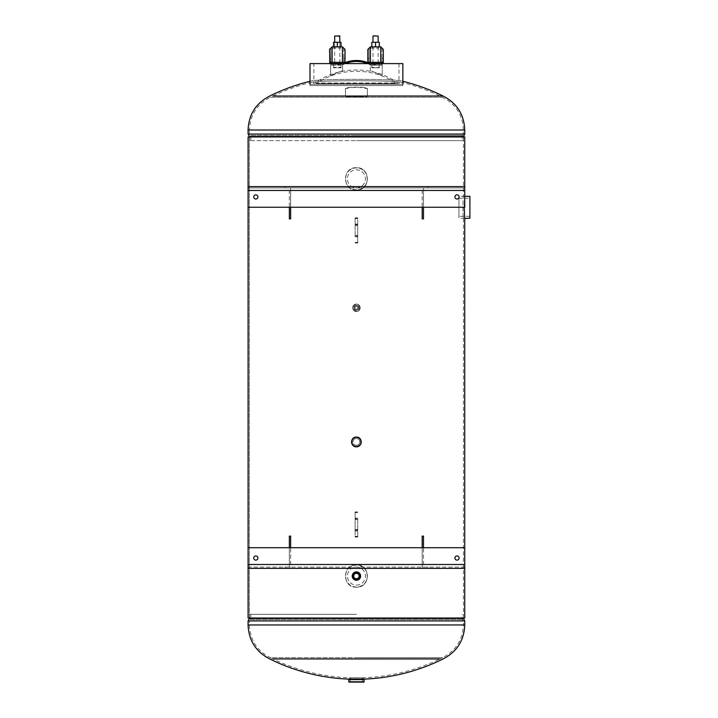 <?xml version="1.0" encoding="UTF-8"?>
<svg xmlns="http://www.w3.org/2000/svg" width="718" height="718" viewBox="0 0 718 718"><rect width="100%" height="100%" fill="white"/><g stroke="black" fill="none" stroke-linecap="round" stroke-linejoin="round"><path stroke-width="0.54" stroke-dasharray="3.59 2.69" d="M356.424 572.363C351.64 574.831 351.64 577.299 356.424 579.776C361.253 577.308 361.253 574.831 356.424 572.363L356.424 572.363C351.587 574.84 351.587 577.308 356.424 579.776C361.208 577.308 361.208 574.84 356.424 572.363A3.698 3.698 0 0 1 360.122 576.069A3.698 3.698 0 0 1 356.424 579.767A3.698 3.698 0 0 1 352.717 576.069A3.698 3.698 0 0 1 356.424 572.372M356.424 446.452C350.59 446.731 350.599 437.145 356.424 437.433C362.303 437.118 362.312 446.758 356.424 446.452L356.424 446.452C350.528 446.758 350.546 437.118 356.424 437.433C362.24 437.145 362.249 446.731 356.424 446.452M356.424 310.391C353.094 308.677 353.094 306.954 356.424 305.24C359.781 306.954 359.781 308.677 356.424 310.391L356.424 310.391C353.059 308.677 353.059 306.954 356.424 305.24C359.745 306.954 359.745 308.668 356.424 310.391M356.424 587.189C342.046 587.871 342.091 564.249 356.424 564.949C370.919 564.186 370.919 587.943 356.424 587.189L356.424 587.189C341.894 587.943 341.939 564.177 356.424 564.949C370.766 564.258 370.775 587.871 356.424 587.189M356.424 189.974C342.046 190.647 342.091 167.034 356.424 167.725C370.919 166.962 370.919 190.728 356.424 189.974L356.424 189.974C341.894 190.728 341.939 166.962 356.424 167.725C370.766 167.043 370.775 190.656 356.424 189.974M463.46 136.958L249.379 136.958L249.379 618.01L248.087 618.01L463.46 618.01L249.379 618.01L249.379 136.958L463.46 136.958L463.46 196.149C462.832 195.467 462.832 219.08 463.46 218.398C462.832 219.071 462.832 195.458 463.46 196.149L464.752 196.149L464.169 207.242M463.46 618.01L463.46 218.398L464.752 218.398C464.115 219.152 464.115 195.386 464.752 196.149L464.752 186.608L464.752 187.901L464.752 186.608L427.856 186.608L427.856 187.901L464.752 187.901L464.752 207.242L248.087 207.242L248.087 186.608L248.087 187.901L248.087 186.608L427.856 186.608M248.087 136.958L464.752 136.958M464.752 547.717L464.752 568.36L248.087 568.36L248.087 547.717L464.752 547.717L464.752 568.36L464.752 567.067L248.087 567.067L248.087 568.36L248.087 547.717L248.087 564.492L464.752 564.492M248.087 618.01L464.752 618.01M464.752 190.476L248.087 190.476L248.087 207.242L248.087 186.608M248.087 130.003L249.451 130.003C250.07 115.033 257.035 104.119 270.345 97.253L442.494 97.253L270.345 97.253A193.636 193.636 0 0 1 310.149 82.678C313.595 80.12 399.199 80.111 402.69 82.678C399.262 80.12 313.667 80.111 310.149 82.678L310.149 81.269C313.649 78.729 399.217 78.729 402.69 81.269A195 195 0 0 1 402.852 81.305M462.024 140.638L249.541 140.638L462.024 140.638L462.024 136.797L356.424 136.797L462.024 136.797L462.706 135.433L356.424 135.433L462.706 135.433L463.388 134.06L356.424 134.06L463.388 134.06L463.388 130.003L356.424 130.003L463.388 130.003C462.769 115.033 455.804 104.119 442.494 97.253A193.636 193.636 0 0 0 402.69 82.678L402.69 81.269C399.217 78.729 313.685 78.72 310.149 81.269A195 195 0 0 0 309.996 81.305M272.876 96.015L439.963 96.015M356.424 140.638L463.298 140.638L356.424 140.638M439.963 658.953L272.876 658.953M348.76 679.12L364.08 679.12A195 195 0 0 1 351.084 679.192M356.424 614.33L249.541 614.33L356.424 614.33M248.087 620.908L356.424 620.908L249.451 620.908L249.451 624.965L356.424 624.965L249.451 624.965C250.07 639.935 257.035 650.849 270.345 657.715L356.424 657.715L270.345 657.715A193.636 193.636 0 0 0 442.494 657.715L356.424 657.715L442.494 657.715C455.804 650.849 462.769 639.935 463.388 624.965L248.087 624.965M350.294 677.828L362.545 677.828L350.294 677.828L350.294 682.1L362.545 682.1L350.294 682.1M362.545 677.828L362.545 682.1M363.039 677.828L349.648 677.98L363.191 677.98L363.344 679.12L349.495 679.12L363.191 678.968L349.648 678.968L349.801 677.828L363.039 677.828L349.801 677.828M349.495 679.12L363.344 679.12M469.913 198.24L469.913 216.297L469.913 198.24L458.955 198.24L458.955 216.297L458.955 198.24M469.913 216.297L458.955 216.297M469.913 218.236L469.913 196.31M464.734 218.236L458.955 218.236L458.955 196.31L458.955 218.236M464.752 196.31L458.955 196.31M356.424 585.098A9.029 9.029 0 0 0 365.444 576.069A9.029 9.029 0 0 0 356.424 567.04A9.029 9.029 0 0 0 347.395 576.069A9.029 9.029 0 0 0 356.424 585.098A9.029 9.029 0 0 0 365.444 576.069A9.029 9.029 0 0 0 356.424 567.04A9.029 9.029 0 0 0 347.395 576.069A9.029 9.029 0 0 0 356.424 585.098M356.424 587.028A10.958 10.958 0 0 1 345.457 576.069A10.958 10.958 0 0 1 356.424 565.102A10.958 10.958 0 0 1 367.383 576.069A10.958 10.958 0 0 1 356.424 587.028A10.958 10.958 0 0 1 345.457 576.069A10.958 10.958 0 0 1 356.424 565.102A10.958 10.958 0 0 1 367.383 576.069A10.958 10.958 0 0 1 356.424 587.028M356.424 573.359A2.71 2.71 0 0 0 353.714 576.069A2.71 2.71 0 0 0 356.424 578.78A2.71 2.71 0 0 0 359.126 576.069A2.71 2.71 0 0 0 356.424 573.359M356.424 572.524A3.545 3.545 0 0 1 359.969 576.069A3.545 3.545 0 0 1 356.424 579.614A3.545 3.545 0 0 1 352.87 576.069A3.545 3.545 0 0 1 356.424 572.524A3.545 3.545 0 0 1 359.969 576.069A3.545 3.545 0 0 1 356.424 579.614A3.545 3.545 0 0 1 352.87 576.069A3.545 3.545 0 0 1 356.424 572.524A3.545 3.545 0 0 1 359.969 576.069A3.545 3.545 0 0 1 356.424 579.614A3.545 3.545 0 0 1 352.87 576.069A3.545 3.545 0 0 1 356.424 572.524M356.424 571.878A4.191 4.191 0 0 1 360.615 576.069A4.191 4.191 0 0 1 356.424 580.261A4.191 4.191 0 0 1 352.233 576.069A4.191 4.191 0 0 1 356.424 571.878A4.182 4.182 0 0 1 360.607 576.069A4.182 4.182 0 0 1 356.424 580.252A4.182 4.182 0 0 1 352.233 576.069A4.182 4.182 0 0 1 356.424 571.878A4.191 4.191 0 0 1 360.615 576.069A4.191 4.191 0 0 1 356.424 580.261A4.191 4.191 0 0 1 352.233 576.069A4.191 4.191 0 0 1 356.424 571.878A4.191 4.191 0 0 1 360.615 576.069A4.191 4.191 0 0 1 356.424 580.261A4.191 4.191 0 0 1 352.233 576.069A4.191 4.191 0 0 1 356.424 571.878A4.191 4.191 0 0 1 360.615 576.069A4.191 4.191 0 0 1 356.424 580.261A4.191 4.191 0 0 1 352.233 576.069A4.191 4.191 0 0 1 356.424 571.878A4.191 4.191 0 0 1 360.615 576.069A4.191 4.191 0 0 1 356.424 580.261M357.815 307.816A1.391 1.391 0 0 1 356.424 309.207A1.391 1.391 0 0 1 355.024 307.816A1.391 1.391 0 0 1 356.424 306.424A1.391 1.391 0 0 1 357.815 307.816A1.391 1.391 0 0 1 356.424 309.207A1.391 1.391 0 0 1 355.024 307.816A1.391 1.391 0 0 1 356.424 306.424A1.391 1.391 0 0 1 357.815 307.816M358.838 307.816A2.423 2.423 0 0 0 356.424 305.392A2.423 2.423 0 0 0 354.001 307.816A2.423 2.423 0 0 0 356.424 310.239A2.423 2.423 0 0 0 358.838 307.816A2.423 2.423 0 0 0 356.424 305.392A2.423 2.423 0 0 0 354.001 307.816A2.423 2.423 0 0 0 356.424 310.239A2.423 2.423 0 0 0 358.838 307.816A2.423 2.423 0 0 0 356.424 305.392A2.423 2.423 0 0 0 354.001 307.816A2.423 2.423 0 0 0 356.424 310.239A2.423 2.423 0 0 0 358.838 307.816M360.158 307.816A3.743 3.743 0 0 0 356.424 304.073A3.743 3.743 0 0 0 352.682 307.816A3.743 3.743 0 0 0 356.424 311.558A3.743 3.743 0 0 0 360.158 307.816A3.743 3.743 0 0 0 356.424 304.073A3.743 3.743 0 0 0 352.682 307.816A3.743 3.743 0 0 0 356.424 311.558A3.743 3.743 0 0 0 360.158 307.816A3.743 3.743 0 0 0 356.424 304.073A3.743 3.743 0 0 0 352.682 307.816A3.734 3.734 0 0 0 356.424 311.549A3.734 3.734 0 0 0 360.158 307.816A3.734 3.734 0 0 0 356.424 304.082A3.734 3.734 0 0 0 352.682 307.816A3.743 3.743 0 0 0 356.424 311.558A3.743 3.743 0 0 0 360.158 307.816M352.709 307.816A3.707 3.707 0 0 0 356.424 311.522A3.707 3.707 0 0 0 360.131 307.816A3.707 3.707 0 0 0 356.424 304.109A3.707 3.707 0 0 0 352.709 307.816A3.707 3.707 0 0 0 356.424 311.522A3.707 3.707 0 0 0 360.131 307.816A3.707 3.707 0 0 0 356.424 304.109A3.707 3.707 0 0 0 352.709 307.816A3.716 3.716 0 0 0 356.424 311.531A3.716 3.716 0 0 0 360.131 307.816A3.707 3.707 0 0 0 356.424 304.109A3.707 3.707 0 0 0 352.709 307.816A3.707 3.707 0 0 1 356.424 304.109A3.707 3.707 0 0 1 360.131 307.816A3.716 3.716 0 0 0 356.424 304.1A3.716 3.716 0 0 0 352.709 307.816M356.424 447.063A5.116 5.116 0 0 0 361.54 441.938A5.116 5.116 0 0 0 356.424 436.822A5.116 5.116 0 0 0 351.299 441.938A5.116 5.116 0 0 0 356.424 447.063M356.424 437.585A4.353 4.353 0 0 1 360.777 441.938A4.353 4.353 0 0 1 356.424 446.291C350.806 446.56 350.806 437.325 356.424 437.585C362.025 437.316 362.043 446.56 356.424 446.291A4.353 4.353 0 0 1 352.071 441.938A4.353 4.353 0 0 1 356.424 437.585A4.353 4.353 0 0 0 352.071 441.938A4.353 4.353 0 0 0 356.424 446.291M356.424 447.09C349.774 447.413 349.774 436.472 356.424 436.795C363.066 436.472 363.066 447.413 356.424 447.09A5.161 5.161 0 0 0 361.576 441.938A5.161 5.161 0 0 0 356.424 436.786C349.774 436.463 349.756 447.413 356.424 447.099C363.075 447.422 363.075 436.463 356.424 436.786A5.161 5.161 0 0 0 351.264 441.938A5.161 5.161 0 0 0 356.424 447.099A5.161 5.161 0 0 1 351.264 441.938A5.161 5.161 0 0 1 356.424 436.786A5.161 5.161 0 0 1 361.576 441.938A5.161 5.161 0 0 1 356.424 447.099A5.152 5.152 0 0 0 361.567 441.938A5.152 5.152 0 0 0 356.424 436.795A5.152 5.152 0 0 0 351.273 441.938A5.152 5.152 0 0 0 356.424 447.09A5.161 5.161 0 0 1 351.264 441.938A5.161 5.161 0 0 1 356.424 436.786M356.424 445.331A3.393 3.393 0 0 1 353.032 441.938A3.393 3.393 0 0 1 356.424 438.554A3.393 3.393 0 0 0 353.032 441.938A3.393 3.393 0 0 0 356.424 445.331A3.393 3.393 0 0 0 359.817 441.938A3.393 3.393 0 0 0 356.424 438.554A3.393 3.393 0 0 1 359.817 441.938A3.393 3.393 0 0 1 356.424 445.331M356.424 187.874A9.029 9.029 0 0 0 365.444 178.845A9.029 9.029 0 0 0 356.424 169.816A9.029 9.029 0 0 0 347.395 178.845A9.029 9.029 0 0 0 356.424 187.874A9.029 9.029 0 0 0 365.444 178.845A9.029 9.029 0 0 0 356.424 169.816A9.029 9.029 0 0 0 347.395 178.845A9.029 9.029 0 0 0 356.424 187.874M356.424 189.812A10.958 10.958 0 0 1 345.457 178.845A10.958 10.958 0 0 1 356.424 167.886A10.958 10.958 0 0 1 367.383 178.845A10.958 10.958 0 0 1 356.424 189.812A10.958 10.958 0 0 1 345.457 178.845A10.958 10.958 0 0 1 356.424 167.886A10.958 10.958 0 0 1 367.383 178.845A10.958 10.958 0 0 1 356.424 189.812M313.865 63.606L398.984 63.606L313.865 63.606L313.865 84.239L398.984 84.239L313.865 84.239M398.984 63.606L398.984 84.239M402.852 84.239L309.996 84.239L402.852 84.239L309.996 84.239L402.852 84.239L402.852 85.532L309.996 85.532L402.852 85.532M402.852 63.606L309.996 63.606M396.399 83.602L316.441 83.602L316.441 84.239L319.348 84.239L316.441 84.239L316.441 85.532L396.399 85.532L396.399 84.239L319.348 84.239L396.399 84.239L396.399 83.602L316.441 83.602C339.578 67.187 373.261 67.187 396.399 83.602M396.399 85.532L316.441 85.532M309.996 85.532L309.996 84.239M397.691 84.239L315.148 84.239L397.691 84.239L397.691 82.956L315.148 82.956L315.148 84.239M315.148 82.956L397.691 82.956C373.952 65.679 338.887 65.679 315.148 82.956M370.291 64.853L368.729 64.099L370.291 64.853L370.291 64.396L370.291 70.813A50.448 50.448 0 0 1 382.218 75.964A50.448 50.448 0 0 0 370.291 70.813A50.448 50.448 0 0 1 382.218 75.964L382.218 65.239L370.291 65.239L370.291 64.396L370.291 65.239L382.218 65.239L376.295 65.239L369.734 63.301L382.218 63.301L369.734 63.301L376.295 65.239L382.218 65.239L382.218 63.301L382.218 75.964A50.448 50.448 0 0 0 370.291 70.813L370.174 64.799A29.985 29.985 0 0 0 342.666 64.799L342.558 70.813A50.448 50.448 0 0 0 330.63 75.964L330.63 63.301L330.63 65.239L330.63 64.27L343.312 64.27L330.63 64.27L337.272 64.27L330.63 64.27L330.63 63.301L330.63 65.239L336.545 65.239L342.845 63.624A30.955 30.955 0 0 1 369.994 63.624L376.295 65.239L369.994 63.624A30.955 30.955 0 0 0 367.831 62.663M342.558 64.853L342.558 70.813A50.448 50.448 0 0 0 330.63 75.964A50.448 50.448 0 0 1 342.558 70.813A50.448 50.448 0 0 0 330.63 75.964L330.63 65.239L342.558 65.239L330.63 65.239L336.545 65.239L343.105 63.301L330.63 63.301L343.105 63.301L336.545 65.239L342.845 63.624A30.955 30.955 0 0 1 345.017 62.663M370.003 64.71L370.174 64.799A29.985 29.985 0 0 0 367.571 63.606M345.268 63.606A29.985 29.985 0 0 0 342.666 64.799L342.836 64.71M382.218 63.301L382.218 64.27L369.528 64.27L382.218 64.27L372.66 64.27L382.218 64.27L382.218 63.301L372.66 63.301L382.218 63.301M337.272 63.301L330.63 63.301L340.179 63.301L337.272 63.301L337.272 64.27L340.179 64.27L337.272 64.27L337.272 63.301M342.845 63.624L343.895 63.139L342.845 63.624M342.558 64.387L343.312 64.27L342.558 64.387M369.528 64.27L370.291 64.396L369.528 64.27A1.939 1.939 0 0 1 368.729 64.099A1.939 1.939 0 0 0 369.528 64.27A1.939 1.939 0 0 1 368.729 64.099M344.11 64.099A1.939 1.939 0 0 1 343.312 64.27A1.939 1.939 0 0 0 344.11 64.099A1.939 1.939 0 0 1 343.312 64.27M343.105 63.301A1.939 1.939 0 0 0 343.895 63.139L343.105 63.301A1.939 1.939 0 0 0 343.895 63.139L343.105 63.301A1.939 1.939 0 0 0 343.895 63.139M368.953 63.139A1.939 1.939 0 0 0 369.734 63.301A1.939 1.939 0 0 1 368.953 63.139A1.939 1.939 0 0 0 369.734 63.301M382.012 48.133L382.012 62.322L382.012 48.133L378.467 48.133L378.467 46.841L372.66 46.841L372.66 48.133L378.467 48.133L369.115 48.133L369.115 63.606L368.172 63.606A2.576 1.212 180 0 1 369.258 63.13L367.831 63.606L367.831 58.445L367.831 63.606L369.115 63.606L369.115 58.445L369.115 63.606L382.012 63.606L381.877 63.13A2.576 1.212 180 0 1 382.954 63.606L382.012 63.606L382.012 58.445L382.012 63.606L383.304 63.606L383.304 49.425M382.954 63.606L383.304 58.445L383.304 63.606L382.012 63.606L382.012 62.322L369.115 62.322L382.012 62.322L369.115 62.322L382.012 62.322L382.012 63.606L369.115 63.606L382.012 63.606L369.115 63.606L369.115 48.133M380.728 46.841L380.728 62.322L369.052 62.322L370.407 62.322L370.407 46.841M367.831 49.425L368.172 63.606M367.831 63.606L369.115 63.606M383.304 63.606L382.012 63.606M369.258 63.13L369.052 62.322M382.075 62.322L381.877 63.13M343.725 48.133L343.725 62.322L343.725 48.133L340.179 48.133L340.179 46.841L334.373 46.841L334.373 48.133L340.179 48.133L330.827 48.133L330.827 63.606L329.885 63.606A2.576 1.212 180 0 1 330.971 63.13L329.535 63.606L329.535 58.445L329.535 63.606L330.827 63.606L330.827 58.445L330.827 63.606L343.725 63.606L343.581 63.13A2.576 1.212 180 0 1 344.667 63.606L343.725 63.606L343.725 58.445L343.725 63.606L345.017 63.606L345.017 49.425M344.667 63.606L345.017 58.445L345.017 63.606L343.725 63.606L343.725 62.322L330.827 62.322L343.725 62.322L330.827 62.322L343.725 62.322L343.725 63.606L330.827 63.606L343.725 63.606L330.827 63.606L330.827 48.133M342.432 46.841L342.432 62.322L330.765 62.322L332.12 62.322L332.12 46.841M329.535 49.425L329.535 63.606L330.827 63.606M345.017 63.606L343.725 63.606M330.971 63.13L330.765 62.322M343.787 62.322L343.581 63.13M375.568 64.27L372.983 64.27L378.144 64.27L375.568 64.27L375.568 63.301L375.568 64.27M371.852 64.27L379.275 64.27L371.852 64.27L371.852 67.178L374.437 67.815L379.275 67.178L379.275 64.27L379.275 67.815L379.275 67.178L376.699 67.815L371.852 67.178L371.852 64.27M371.852 67.178L371.852 67.815L371.852 67.178M379.275 67.815L376.699 67.815L379.275 67.815M371.852 67.815L374.437 67.815L371.852 67.815M334.696 46.841L339.856 46.841L339.856 42.299L339.856 46.841L334.696 46.841L334.696 42.299L339.856 42.299L334.696 42.299L334.696 64.27L339.856 64.27L334.696 64.27M339.856 46.867L339.856 64.27M339.695 35.9L334.857 35.9M340.987 64.27L333.565 64.27L340.987 64.27L340.987 67.815L340.987 64.27M333.565 67.815L333.565 67.178L333.565 67.815L340.987 67.178L338.402 67.815L333.565 67.178L333.565 64.27L333.565 67.178L336.15 67.815L333.565 67.815M340.987 67.815L338.402 67.815L340.987 67.815M377.803 46.841L372.983 46.841L377.803 46.841M377.803 42.299L372.983 42.299L377.803 42.299M378.467 46.841L379.301 46.841L379.301 42.299L371.825 42.299L371.825 46.841L372.66 46.841M379.301 46.841L371.825 46.841M375.595 42.299L375.595 46.841M340.179 46.841L341.014 46.841L341.014 42.299L333.538 42.299L333.538 46.841L334.373 46.841M341.014 46.841L333.538 46.841M337.245 42.299L337.245 46.841M457.016 194.829A2.1 2.1 0 0 1 459.107 196.929A2.1 2.1 0 0 1 457.016 199.021A2.1 2.1 0 0 1 454.916 196.929A2.1 2.1 0 0 1 457.016 194.829M255.823 194.829A2.1 2.1 0 0 1 257.924 196.929A2.1 2.1 0 0 1 255.823 199.021A2.1 2.1 0 0 1 253.732 196.929A2.1 2.1 0 0 1 255.823 194.829M248.087 190.476L248.087 187.901L464.752 187.901M248.087 187.901L427.856 187.901M284.983 186.608L284.983 187.901M423.485 190.476L423.485 207.242L422.193 207.242L422.193 187.901L423.485 187.901L423.485 190.476L422.193 190.476M422.193 218.855L422.193 187.901L423.485 187.901L423.485 218.855M290.646 190.476L290.646 207.242L289.354 207.242L289.354 187.901L290.646 187.901L290.646 190.476L289.354 190.476M289.354 218.855L289.354 187.901L290.646 187.901L290.646 218.855M255.823 560.139A2.1 2.1 0 0 1 253.732 558.039A2.1 2.1 0 0 1 255.823 555.947A2.1 2.1 0 0 1 257.924 558.039A2.1 2.1 0 0 1 255.823 560.139M457.016 560.139A2.1 2.1 0 0 1 454.916 558.039A2.1 2.1 0 0 1 457.016 555.947A2.1 2.1 0 0 1 459.107 558.039A2.1 2.1 0 0 1 457.016 560.139M464.752 567.067L248.087 567.067L248.087 564.492M248.087 568.36L248.087 567.067M284.983 568.36L284.983 567.067M427.856 568.36L427.856 567.067M289.354 564.492L289.354 547.717L290.646 547.717L290.646 567.067L289.354 567.067L289.354 564.492L290.646 564.492M290.646 536.113L290.646 567.067L289.354 567.067L289.354 536.113M422.193 564.492L422.193 547.717L423.485 547.717L423.485 567.067L422.193 567.067L422.193 564.492L423.485 564.492M423.485 536.113L423.485 567.067L422.193 567.067L422.193 536.113M366.557 96.697L364.977 96.275L366.557 96.697M364.977 88.152L366.593 88.287L364.959 88.44M348.23 96.418L346.597 96.257L348.23 96.418M347.907 88.44L346.273 88.278L347.907 88.44M347.377 96.975A108.642 99.246 180 0 1 365.462 96.975L367.392 96.356L367.392 88.485L365.462 87.533A108.642 99.246 0 0 0 347.377 87.533L345.448 88.485L345.448 96.356L347.404 97.262A108.337 98.967 180 0 1 365.444 97.262L367.365 96.634L367.365 88.772L365.444 87.82A108.337 98.967 0 0 0 347.404 87.82L345.475 88.772L345.475 96.634L347.404 97.262M357.708 236.778L357.708 224.097L357.708 236.778L355.132 236.778L357.708 236.832M355.132 236.267L355.132 217.877L355.132 236.267L357.708 236.267L357.708 242.89L355.132 242.89M355.132 242.343L357.708 242.343L357.708 242.89M355.132 218.039L357.708 218.039L357.708 236.267M357.708 218.039L357.708 218.577L355.132 218.577M357.708 242.343L357.708 218.577M357.708 217.877L355.132 217.877L357.708 217.877M355.132 243.043L357.708 243.043L355.132 243.043M355.132 518.19L355.132 530.871L355.132 518.19L357.708 518.19L355.132 518.136M357.708 518.701L357.708 537.091L357.708 518.701L355.132 518.701L355.132 512.078L357.708 512.078M357.708 512.625L355.132 512.625L355.132 512.078M357.708 536.929L355.132 536.929L355.132 518.701M355.132 536.929L355.132 536.391L357.708 536.391M355.132 512.625L355.132 536.391M355.132 537.091L357.708 537.091L355.132 537.091M357.708 511.916L355.132 511.916L357.708 511.916M464.752 134.06L248.087 134.06M463.298 136.932L249.541 136.932M462.042 136.537L250.806 136.537M356.424 135.433L250.142 135.433L356.424 135.433M356.424 136.797L250.824 136.797L356.424 136.797M250.824 140.638L250.824 136.797L249.451 134.06L249.451 130.003L464.752 130.003M249.541 614.33L249.541 618.01L356.424 618.036L463.298 618.036L463.298 614.33M249.343 618.431L462.042 618.431M250.824 614.33L250.824 618.171L462.024 618.171L250.824 618.171L250.142 619.535L462.706 619.535L250.142 619.535L249.451 620.908L464.752 620.908M464.752 624.965L356.424 624.965L463.388 624.965L463.388 620.908L462.024 618.171L462.024 614.33M364.161 679.192L348.679 679.192M364.161 681.795L348.679 681.795M356.424 572.677A3.393 3.393 0 0 1 359.817 576.069A3.393 3.393 0 0 1 356.424 579.462A3.393 3.393 0 0 1 353.032 576.069A3.393 3.393 0 0 1 356.424 572.677M356.424 571.959A4.111 4.111 0 0 1 360.535 576.069A4.111 4.111 0 0 1 356.424 580.18A4.111 4.111 0 0 1 352.305 576.069A4.111 4.111 0 0 1 356.424 571.959M358.686 307.816A2.262 2.262 0 0 0 356.424 305.554A2.262 2.262 0 0 0 354.154 307.816A2.262 2.262 0 0 0 356.424 310.077A2.262 2.262 0 0 0 358.686 307.816M353.848 307.816A2.576 2.576 0 0 0 356.424 310.391A2.576 2.576 0 0 0 358.991 307.816A2.576 2.576 0 0 0 356.424 305.24A2.576 2.576 0 0 0 353.848 307.816M360.086 307.816A3.662 3.662 0 0 0 356.424 304.154A3.662 3.662 0 0 0 352.762 307.816A3.662 3.662 0 0 0 356.424 311.477A3.662 3.662 0 0 0 360.086 307.816M359.817 307.816A3.402 3.402 0 0 0 356.424 304.414A3.402 3.402 0 0 0 353.023 307.816A3.402 3.402 0 0 0 356.424 311.217A3.402 3.402 0 0 0 359.817 307.816M356.424 436.867A5.071 5.071 0 0 1 361.495 441.938A5.071 5.071 0 0 1 356.424 447.018A5.071 5.071 0 0 1 351.344 441.938A5.071 5.071 0 0 1 356.424 436.867M356.424 446.219A4.272 4.272 0 0 0 360.696 441.938A4.272 4.272 0 0 0 356.424 437.666A4.272 4.272 0 0 0 352.143 441.938A4.272 4.272 0 0 0 356.424 446.219M369.115 61.784L367.831 61.784L369.115 61.784M383.304 61.784L382.012 61.784L383.304 61.784M330.827 61.784L329.535 61.784L330.827 61.784M345.017 61.784L343.725 61.784L345.017 61.784M372.983 36.062L378.144 36.062M334.696 36.062L339.856 36.062M355.132 224.653L357.708 224.653M355.132 235.54L357.708 235.54M355.132 225.38L357.708 225.38M355.132 224.142L357.708 224.142M355.132 225.488L357.708 225.488M355.132 235.432L357.708 235.432M357.708 530.315L355.132 530.315M357.708 519.428L355.132 519.428M357.708 529.588L355.132 529.588M357.708 530.826L355.132 530.826M357.708 529.48L355.132 529.48M357.708 519.536L355.132 519.536M249.541 140.638L249.541 136.958M463.298 140.638L463.298 136.958M340.179 63.301L340.179 64.27M372.66 63.301L372.66 64.27M367.831 58.445L369.115 58.445M382.012 58.445L383.304 58.445M329.535 58.445L330.827 58.445M343.725 58.445L345.017 58.445M372.983 46.841L372.983 64.27M378.144 46.841L378.144 64.27M355.132 224.097L357.708 224.097M357.708 530.871L355.132 530.871"/><path stroke-width="1.08" d="M464.169 207.242L464.752 218.398L469.913 218.236L469.913 196.31L464.752 196.31M464.752 186.608L464.752 207.242L248.087 207.242L248.087 547.717L464.752 547.717L464.752 618.01L248.087 618.01L248.087 186.608L464.752 186.608L464.752 136.958L248.087 136.958L248.087 186.608L248.087 136.958M248.087 618.01L248.087 568.36L464.752 568.36M402.852 81.305A195 195 0 0 1 443.087 96.015L272.876 96.015M439.963 96.015L443.087 96.015C456.89 103.15 464.115 114.476 464.752 130.003L248.087 130.003L248.087 134.06L464.752 134.06L463.505 136.537L462.042 136.537M309.996 81.305A195 195 0 0 0 269.753 96.015C255.949 103.15 248.724 114.476 248.087 130.003M272.876 658.953L439.963 658.953M351.084 679.192A195 195 0 0 1 269.753 658.953C255.949 651.818 248.724 640.492 248.087 624.965L464.752 624.965L464.752 620.908L248.087 620.908L248.087 624.965M348.993 682.1L363.846 682.1L348.993 682.1L348.679 679.596L364.161 679.605L364.08 679.12A195 195 0 0 0 443.087 658.953C456.89 651.818 464.115 640.492 464.752 624.965M363.846 682.1L364.161 679.605L348.679 679.192L364.08 679.12M356.424 573.359A2.71 2.71 0 0 0 353.714 576.069A2.71 2.71 0 0 0 356.424 578.78A2.71 2.71 0 0 0 359.126 576.069A2.71 2.71 0 0 0 356.424 573.359M356.424 580.27A4.2 4.2 0 0 1 352.224 576.069A4.2 4.2 0 0 1 356.424 571.869A4.191 4.191 0 0 1 360.615 576.069A4.191 4.191 0 0 1 356.424 580.261A4.191 4.191 0 0 1 352.233 576.069A4.191 4.191 0 0 1 356.424 571.878A4.2 4.2 0 0 1 360.615 576.069A4.2 4.2 0 0 1 356.424 580.27A4.191 4.191 0 0 0 360.615 576.069A4.191 4.191 0 0 0 356.424 571.878M402.852 63.606L402.852 84.239L402.852 63.606L309.996 63.606L309.996 84.239M345.017 62.663A30.955 30.955 0 0 1 367.831 62.663M367.571 63.606A29.985 29.985 0 0 0 345.268 63.606M372.66 46.841L378.467 46.841M382.954 63.606A2.576 1.212 180 0 0 381.877 63.13L382.075 62.322L369.052 62.322L369.115 63.606M369.258 63.13A2.576 1.212 180 0 0 368.172 63.606M382.012 63.606L381.877 63.13M382.075 62.322L380.728 62.322L380.728 46.841L383.304 49.425L383.304 63.606M367.831 63.606L367.831 49.425L370.407 46.841L370.407 62.322L369.052 62.322M334.373 46.841L340.179 46.841M344.667 63.606A2.576 1.212 180 0 0 343.581 63.13L343.787 62.322L330.765 62.322L330.827 63.606M330.971 63.13A2.576 1.212 180 0 0 329.885 63.606L329.535 49.425L332.12 46.841L332.12 62.322L330.765 62.322M343.725 63.606L343.581 63.13M343.787 62.322L342.432 62.322L342.432 46.841L345.017 49.425L345.017 63.606M375.568 35.9L373.145 35.9L375.568 35.9M339.856 42.299L339.695 35.9L334.696 36.062L334.696 42.299M370.407 46.841L371.825 46.841L371.825 42.299L379.301 42.299L379.301 46.841L380.728 46.841M371.825 46.841L379.301 46.841M375.532 42.299L375.532 46.841M332.12 46.841L333.538 46.841L333.538 42.299L341.014 42.299L341.014 46.841L342.432 46.841M333.538 46.841L341.014 46.841M337.307 42.299L337.307 46.841M457.016 194.829A2.1 2.1 0 0 1 459.107 196.929A2.1 2.1 0 0 1 457.016 199.021A2.1 2.1 0 0 1 454.916 196.929A2.1 2.1 0 0 1 457.016 194.829M255.823 194.829A2.1 2.1 0 0 1 257.924 196.929A2.1 2.1 0 0 1 255.823 199.021A2.1 2.1 0 0 1 253.732 196.929A2.1 2.1 0 0 1 255.823 194.829M422.193 207.242L422.193 218.855L423.485 218.855L423.485 207.242M289.354 207.242L289.354 218.855L290.646 218.855L290.646 207.242M255.823 560.139A2.1 2.1 0 0 1 253.732 558.039A2.1 2.1 0 0 1 255.823 555.947A2.1 2.1 0 0 1 257.924 558.039A2.1 2.1 0 0 1 255.823 560.139M457.016 560.139A2.1 2.1 0 0 1 454.916 558.039A2.1 2.1 0 0 1 457.016 555.947A2.1 2.1 0 0 1 459.107 558.039A2.1 2.1 0 0 1 457.016 560.139M290.646 547.717L290.646 536.113L289.354 536.113L289.354 547.717M423.485 547.717L423.485 536.113L422.193 536.113L422.193 547.717M249.541 136.958L463.505 136.537L249.343 136.537L248.087 134.06M250.806 136.537L249.541 136.932M462.042 618.431L249.541 618.036L248.087 620.908M464.752 620.908L463.505 618.431L249.343 618.431M348.679 679.605L364.161 679.605L348.679 679.596M348.679 681.795L364.161 681.795M348.679 679.192L364.161 679.192M356.424 572.183A3.886 3.886 0 0 1 360.301 576.069A3.886 3.886 0 0 1 356.424 579.947A3.886 3.886 0 0 1 352.538 576.069A3.886 3.886 0 0 1 356.424 572.183M378.144 42.299L378.144 36.062L373.145 35.9M339.856 36.062L334.696 36.062M464.752 190.476L248.087 190.476M248.087 564.492L464.752 564.492M464.752 547.717L464.752 218.398M464.752 130.003L464.752 134.06M372.983 36.062L372.983 42.299"/></g></svg>
